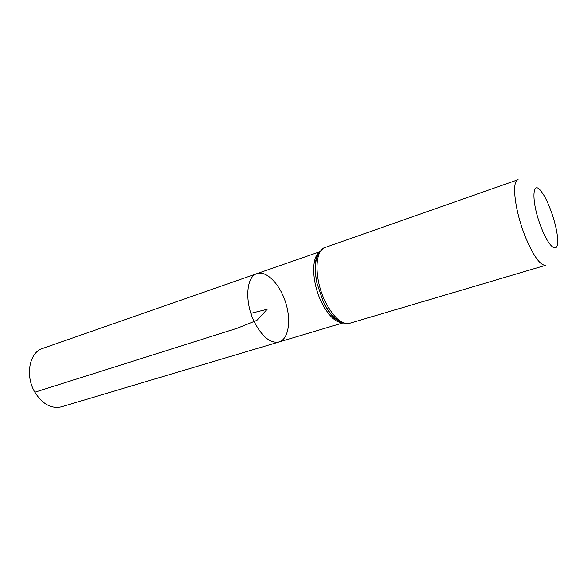 <?xml version="1.0" encoding="UTF-8"?>
<svg xmlns="http://www.w3.org/2000/svg" width="587" height="587" viewBox="0 0 587 587"><rect width="100%" height="100%" fill="white"/><g stroke="black" fill="none" stroke-linecap="round" stroke-linejoin="round"><path stroke-width="0.88" d="M254.714 322.711C244.427 302.782 246.004 276.536 256.967 273.645C266.439 270.306 279.735 284.02 285.509 302.144C291.438 320.223 288.687 339.125 279.052 341.957C270.644 343.578 262.528 337.158 254.714 322.711C244.427 302.782 246.004 276.536 256.967 273.645L42.55 348.451C29.365 352.288 24.874 375.665 34.831 392.197C42.469 404.179 51.333 409.051 61.415 406.813L279.052 341.957C270.644 343.578 262.528 337.158 254.714 322.711M541.691 228.6C530.89 202.39 531.756 176.892 542.109 192.653C549.439 202.618 557.76 228.35 557.65 240.721C558.068 254.112 549.359 248.154 541.691 228.6M325.066 247.501C314.515 250.157 314.089 278.862 325.015 301.19C333.284 317.354 341.465 324.721 349.566 323.298L545.793 265.273C540.488 265.764 533.825 256.629 525.798 237.874C515.041 211.988 511.24 180.869 518.13 179.688L325.066 247.501C316.011 252.197 313.297 264.084 316.914 283.161C314.184 269.543 314.808 259.491 318.778 253.012M250.906 313.333L267.195 309.268L256.908 320.341L237.456 328.162L34.831 392.197M341.839 322.755C334.693 321.867 327.817 314.837 321.228 301.689C311.976 282.736 311.161 258.075 319.115 252.461M341.245 322.512C334.751 319.856 328.713 312.834 323.121 301.439L316.914 283.161C314.17 268.655 314.72 258.72 318.58 253.357M319.563 251.808L256.967 273.645M342.581 323.026L279.052 341.957M349.566 323.298C340.071 324.853 331.259 317.567 323.129 301.439L322.08 299.157M322.38 299.825L323.107 301.432C326.423 309.114 332.69 316.914 334.979 318.697L340.878 322.344"/></g></svg>
